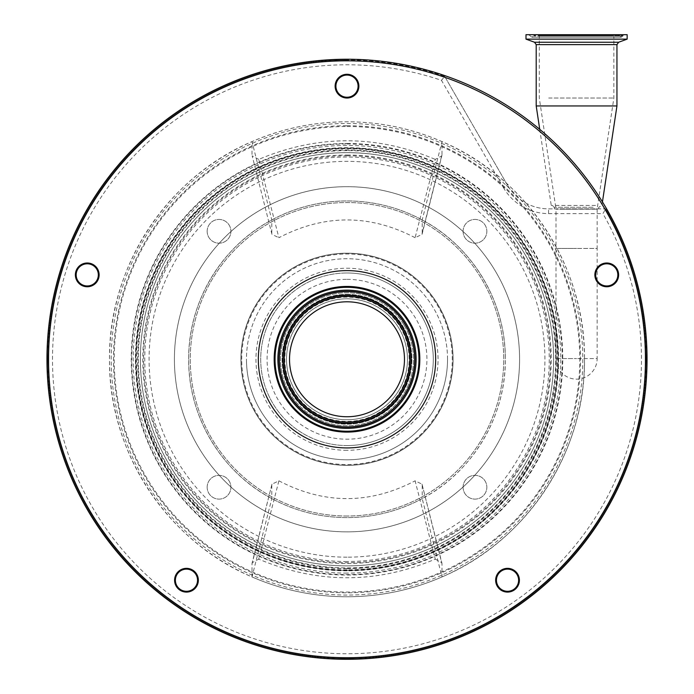 <?xml version="1.0" encoding="UTF-8"?>
<svg xmlns="http://www.w3.org/2000/svg" width="694" height="694" viewBox="0 0 694 694"><rect width="100%" height="100%" fill="white"/><g stroke="black" fill="none" stroke-linecap="round" stroke-linejoin="round"><path stroke-width="0.52" stroke-dasharray="3.47 2.6" d="M576.575 209.18L555.989 209.18L576.575 209.18M597.161 209.18L597.161 248.443L576.575 248.443L597.161 248.443L597.152 358.564L576.575 358.564L597.152 358.564A20.577 20.577 0 0 1 576.575 379.141A20.577 20.577 0 0 1 555.989 358.564L576.575 358.564L555.989 358.564L555.989 248.443L576.575 248.443L555.989 248.443L555.989 209.18M347 60.031A299.235 299.235 0 0 0 47.765 359.266A299.235 299.235 0 0 0 606.374 508.494A299.235 299.235 0 0 0 605.689 208.859L548.581 208.859A47.496 47.496 0 0 1 507.444 185.107A47.496 47.496 0 0 0 548.581 208.859L605.689 208.859A299.235 299.235 0 0 1 347 658.511A299.235 299.235 0 0 1 47.765 359.266A299.235 299.235 0 0 1 347 60.031A299.235 299.235 0 0 0 47.765 359.266A299.235 299.235 0 0 0 606.374 508.494A299.235 299.235 0 0 0 605.689 208.859L602.939 213.613A294.49 294.49 0 0 1 347 653.757A294.49 294.49 0 0 1 52.51 359.266A294.49 294.49 0 0 1 441.479 80.348L503.332 187.484L507.444 185.107L444.707 76.435A299.235 299.235 0 0 0 347 60.031A299.235 299.235 0 0 1 444.707 76.435L441.479 80.348M347 516.015A156.74 156.74 0 0 1 190.26 359.266A156.74 156.74 0 0 1 347 202.527A156.74 156.74 0 0 1 503.74 359.266A156.74 156.74 0 0 1 347 516.015A156.74 156.74 0 0 1 190.26 359.266A156.74 156.74 0 0 1 347 202.527A156.74 156.74 0 0 1 503.74 359.266A156.74 156.74 0 0 1 347 516.015A156.74 156.74 0 0 0 503.74 359.266A156.74 156.74 0 0 0 347 202.527M422.204 485.522L422.204 498.596C398.712 511.166 373.641 517.498 347 517.594C320.359 517.498 295.288 511.166 271.796 498.596C221.325 471.989 188.117 416.322 188.673 359.266C188.117 302.22 221.325 246.552 271.796 219.946C295.288 207.376 320.359 201.043 347 200.939C373.641 201.043 398.712 207.376 422.204 219.946C472.675 246.552 505.883 302.22 505.327 359.266A158.327 158.327 0 0 0 347 200.939A158.327 158.327 0 0 0 188.673 359.266A158.327 158.327 0 0 0 347 517.594A158.327 158.327 0 0 0 505.327 359.266C505.883 416.322 472.675 471.989 422.204 498.596L442 576.931L442 564.04L422.039 484.186L415.099 480.821L435.268 559.138C376.426 583.966 317.574 583.966 258.732 559.138L278.901 480.821L271.961 484.186L252 564.04L252 576.931C166.916 540.999 108.403 451.629 109.513 359.266C108.403 266.912 166.916 177.543 252 141.611C282.371 128.451 314.035 121.84 347 121.78C379.965 121.84 411.629 128.451 442 141.611C527.084 177.543 585.597 266.912 584.487 359.266A237.487 237.487 0 0 0 347 121.78A237.487 237.487 0 0 0 109.513 359.266A237.487 237.487 0 0 0 347 596.762A237.487 237.487 0 0 0 584.487 359.266C585.597 451.629 527.084 540.999 442 576.931C411.698 590.082 380.026 596.693 347 596.762C313.974 596.693 282.302 590.082 252 576.931L271.796 498.596L271.796 485.522M347 568.629A209.362 209.362 0 0 1 137.638 359.266A209.362 209.362 0 0 1 347 149.913A209.362 209.362 0 0 1 556.362 359.266A209.362 209.362 0 0 1 347 568.629M347 150.65A208.625 208.625 0 0 0 138.375 359.266A208.625 208.625 0 0 0 347 567.892A208.625 208.625 0 0 0 555.625 359.266A208.625 208.625 0 0 0 347 150.65M347 568.499A209.224 209.224 0 0 1 137.776 359.266A209.224 209.224 0 0 1 347 150.043A209.224 209.224 0 0 1 556.224 359.266A209.224 209.224 0 0 1 347 568.499M347 465.353A106.078 106.078 0 0 0 453.078 359.266A106.078 106.078 0 0 0 347 253.189A106.078 106.078 0 0 0 240.922 359.266A106.078 106.078 0 0 0 347 465.353M240.922 359.266A106.078 106.078 0 0 0 347 465.353A106.078 106.078 0 0 0 453.078 359.266A106.078 106.078 0 0 0 347 253.189A106.078 106.078 0 0 0 240.922 359.266M347 465.266A106 106 0 0 1 241 359.266A106 106 0 0 1 347 253.267A106 106 0 0 1 453 359.266A106 106 0 0 1 347 465.266A106 106 0 0 1 241 359.266A106 106 0 0 1 347 253.267A106 106 0 0 1 453 359.266A106 106 0 0 1 347 465.266A106 106 0 0 0 453 359.266A106 106 0 0 0 347 253.267M347 561.524A202.249 202.249 0 0 1 144.751 359.266A202.249 202.249 0 0 1 347 157.018A202.249 202.249 0 0 1 549.249 359.266A202.249 202.249 0 0 1 347 561.524M447.535 359.266A100.535 100.535 0 0 0 347 258.732A100.535 100.535 0 0 0 246.465 359.266A100.535 100.535 0 0 0 347 459.81A100.535 100.535 0 0 0 447.535 359.266A100.535 100.535 0 0 0 347 258.732A100.535 100.535 0 0 0 246.465 359.266A100.535 100.535 0 0 0 347 459.81A100.535 100.535 0 0 0 447.535 359.266A100.535 100.535 0 0 1 347 459.81A100.535 100.535 0 0 1 246.465 359.266M207.159 487.231A11.876 11.876 0 0 0 219.035 499.107A11.876 11.876 0 0 0 230.911 487.231A11.876 11.876 0 0 1 219.035 499.107A11.876 11.876 0 0 1 207.159 487.231A11.876 11.876 0 0 1 219.035 475.355A11.876 11.876 0 0 1 230.911 487.231A11.876 11.876 0 0 0 219.035 475.355A11.876 11.876 0 0 0 207.159 487.231M463.089 487.231A11.876 11.876 0 0 0 474.965 499.107A11.876 11.876 0 0 0 486.841 487.231A11.876 11.876 0 0 1 474.965 499.107A11.876 11.876 0 0 1 463.089 487.231A11.876 11.876 0 0 1 474.965 475.355A11.876 11.876 0 0 1 486.841 487.231A11.876 11.876 0 0 0 474.965 475.355A11.876 11.876 0 0 0 463.089 487.231M463.089 231.31A11.876 11.876 0 0 0 474.965 243.178A11.876 11.876 0 0 0 486.841 231.31A11.876 11.876 0 0 1 474.965 243.178A11.876 11.876 0 0 1 463.089 231.31A11.876 11.876 0 0 1 474.965 219.434A11.876 11.876 0 0 1 486.841 231.31A11.876 11.876 0 0 0 474.965 219.434A11.876 11.876 0 0 0 463.089 231.31M207.159 231.31A11.876 11.876 0 0 0 219.035 243.178A11.876 11.876 0 0 0 230.911 231.31A11.876 11.876 0 0 1 219.035 243.178A11.876 11.876 0 0 1 207.159 231.31A11.876 11.876 0 0 1 219.035 219.434A11.876 11.876 0 0 1 230.911 231.31A11.876 11.876 0 0 0 219.035 219.434A11.876 11.876 0 0 0 207.159 231.31M558.132 359.266A211.132 211.132 0 0 1 347 570.399A211.132 211.132 0 0 1 135.868 359.266A211.132 211.132 0 0 1 347 148.143A211.132 211.132 0 0 1 558.132 359.266A211.132 211.132 0 0 1 347 570.399A211.132 211.132 0 0 1 135.868 359.266A211.132 211.132 0 0 1 347 148.143A211.132 211.132 0 0 1 558.132 359.266M347 445.557A86.29 86.29 0 0 1 260.71 359.266A86.29 86.29 0 0 1 347 272.985A86.29 86.29 0 0 1 433.29 359.266A86.29 86.29 0 0 1 347 445.557A86.29 86.29 0 0 1 260.71 359.266A86.29 86.29 0 0 1 347 272.985A86.29 86.29 0 0 1 433.29 359.266A86.29 86.29 0 0 1 347 445.557A86.29 86.29 0 0 0 433.29 359.266A86.29 86.29 0 0 0 347 272.985M548.685 98.028L613.86 98.028L548.685 98.028M548.685 34.7L613.86 34.7L548.685 34.7M607.606 34.7L535.091 34.7L607.606 34.7M612.342 34.7L528.759 34.7L612.342 34.7M593.153 207.28L554.411 207.28L593.153 207.28M559.989 208.859L598.74 208.859L559.989 208.859M595.521 205.45L551.244 205.45L595.521 205.45M536.202 105.948L616.949 105.948M525.991 39.133L627.159 39.133M525.991 34.7L627.159 34.7M561.212 209.18L597.109 209.18L561.212 209.18M252 564.04L252.174 562.695L258.732 559.138M435.268 559.138L441.826 562.695L442 564.04M442 154.502L442 141.611L422.204 219.946L422.204 233.011L442 154.502L441.826 155.838L435.268 159.403L415.099 237.721L422.039 234.355L422.204 233.011M415.099 237.721C369.702 214.021 324.298 214.021 278.901 237.721L258.732 159.403C317.574 134.575 376.426 134.575 435.268 159.403M258.732 159.403L252.174 155.838L271.961 234.355L278.901 237.721M271.796 233.011L271.796 219.946L252 141.611L252 154.502M278.901 480.821C324.298 504.521 369.702 504.521 415.099 480.821M444.707 76.435L507.444 185.107M404.151 325.286A66.494 66.494 0 0 1 380.989 416.426A66.494 66.494 0 0 1 289.849 393.255A66.494 66.494 0 0 1 313.011 302.116A66.494 66.494 0 0 1 413.494 359.266A66.494 66.494 0 0 1 289.849 393.255A66.494 66.494 0 0 1 329.372 295.15A66.494 66.494 0 0 1 404.151 325.286M408.853 322.493A71.959 71.959 0 0 1 383.782 421.119A71.959 71.959 0 0 1 285.147 396.048A71.959 71.959 0 0 1 310.218 297.422A71.959 71.959 0 0 1 408.853 322.493A71.959 71.959 0 0 1 383.782 421.119A71.959 71.959 0 0 1 285.147 396.048A71.959 71.959 0 0 1 310.218 297.422A71.959 71.959 0 0 1 408.853 322.493A71.959 71.959 0 0 1 383.782 421.119A71.959 71.959 0 0 1 285.147 396.048A71.959 71.959 0 0 1 310.218 297.422A71.959 71.959 0 0 1 408.853 322.493M398.981 328.357A60.482 60.482 0 0 1 377.909 411.256A60.482 60.482 0 0 1 295.019 390.184A60.482 60.482 0 0 1 316.091 307.286A60.482 60.482 0 0 1 398.981 328.357A60.482 60.482 0 0 1 377.909 411.256A60.482 60.482 0 0 1 295.019 390.184A60.482 60.482 0 0 1 316.091 307.286A60.482 60.482 0 0 1 398.981 328.357A60.482 60.482 0 0 1 377.909 411.256A60.482 60.482 0 0 1 295.019 390.184M347 294.36A64.915 64.915 0 0 1 403.422 391.364A64.915 64.915 0 0 1 291.202 392.448A64.915 64.915 0 0 1 347 294.36A64.915 64.915 0 0 1 411.915 359.266A64.915 64.915 0 0 1 347 424.181A64.915 64.915 0 0 1 282.085 359.266A64.915 64.915 0 0 1 347 294.36A64.915 64.915 0 0 0 282.085 359.266A64.915 64.915 0 0 0 347 424.181M297.605 388.649A57.472 57.472 0 0 1 317.626 309.871A57.472 57.472 0 0 1 396.395 329.893A57.472 57.472 0 0 1 376.374 408.671A57.472 57.472 0 0 1 297.605 388.649M87.253 263.789A11.087 11.087 0 0 0 76.166 274.876A11.087 11.087 0 0 0 87.253 285.954A11.087 11.087 0 0 0 98.34 274.876A11.087 11.087 0 0 0 87.253 263.789M186.469 569.141A11.087 11.087 0 0 0 175.382 580.227A11.087 11.087 0 0 0 186.469 591.305A11.087 11.087 0 0 0 197.547 580.227A11.087 11.087 0 0 0 186.469 569.141M507.531 569.141A11.087 11.087 0 0 0 496.453 580.227A11.087 11.087 0 0 0 507.531 591.305A11.087 11.087 0 0 0 518.618 580.227A11.087 11.087 0 0 0 507.531 569.141M606.747 263.789A11.087 11.087 0 0 0 595.66 274.876A11.087 11.087 0 0 0 606.747 285.954A11.087 11.087 0 0 0 617.834 274.876A11.087 11.087 0 0 0 606.747 263.789M335.913 86.16A11.087 11.087 0 0 0 347 97.238A11.087 11.087 0 0 0 358.087 86.16A11.087 11.087 0 0 0 347 75.073A11.087 11.087 0 0 0 335.913 86.16M647.034 359.266A300.034 300.034 0 0 0 347 59.242A300.034 300.034 0 0 0 46.966 359.266A300.034 300.034 0 0 0 347 659.3A300.034 300.034 0 0 0 647.034 359.266M419.827 359.266A72.827 72.827 0 0 1 347 432.102A72.827 72.827 0 0 1 274.173 359.266A72.827 72.827 0 0 1 347 286.44A72.827 72.827 0 0 1 419.827 359.266A72.827 72.827 0 0 0 347 286.44A72.827 72.827 0 0 0 274.173 359.266M347 557.178A197.911 197.911 0 0 1 149.089 359.266A197.911 197.911 0 0 1 347 161.364A197.911 197.911 0 0 1 544.911 359.266A197.911 197.911 0 0 1 347 557.178M347 152.654A206.612 206.612 0 0 1 553.612 359.266A206.612 206.612 0 0 1 347 565.888A206.612 206.612 0 0 1 140.388 359.266A206.612 206.612 0 0 1 347 152.654A206.612 206.612 0 0 1 553.612 359.266A206.612 206.612 0 0 1 347 565.888A206.612 206.612 0 0 1 140.388 359.266A206.612 206.612 0 0 1 347 152.654A206.612 206.612 0 0 1 553.612 359.266A206.612 206.612 0 0 1 347 565.888A206.612 206.612 0 0 1 140.388 359.266A206.612 206.612 0 0 1 347 152.654M347 143.962A215.305 215.305 0 0 1 562.305 359.266A215.305 215.305 0 0 1 347 574.58A215.305 215.305 0 0 1 131.695 359.266A215.305 215.305 0 0 1 347 143.962M347 143.511A215.765 215.765 0 0 1 562.765 359.266A215.765 215.765 0 0 1 347 575.031A215.765 215.765 0 0 1 131.235 359.266A215.765 215.765 0 0 1 347 143.511M347 531.847A172.58 172.58 0 0 1 174.42 359.266A172.58 172.58 0 0 1 347 186.695A172.589 172.589 0 0 1 519.589 359.266A172.589 172.589 0 0 1 347 531.864A172.589 172.589 0 0 1 174.411 359.266A172.589 172.589 0 0 1 347 186.677A172.58 172.58 0 0 1 519.58 359.266A172.58 172.58 0 0 1 347 531.847M347 573.105A213.83 213.83 0 0 1 133.17 359.266A213.83 213.83 0 0 1 347 145.436A213.83 213.83 0 0 1 560.83 359.266A213.83 213.83 0 0 1 347 573.105M347 570.815A211.549 211.549 0 0 1 135.451 359.266A211.549 211.549 0 0 1 347 147.718A211.549 211.549 0 0 1 558.549 359.266A211.549 211.549 0 0 1 347 570.815M241.712 359.266A105.288 105.288 0 0 1 347 253.987A105.288 105.288 0 0 1 452.288 359.266A105.288 105.288 0 0 1 347 464.555A105.288 105.288 0 0 1 241.712 359.266M347 450.311A91.035 91.035 0 0 1 255.965 359.266A91.035 91.035 0 0 1 347 268.231A91.035 91.035 0 0 1 438.035 359.266A91.035 91.035 0 0 1 347 450.311M608.482 35.481L533.92 35.481L608.482 35.481M608.664 36.062L533.677 36.062L608.664 36.062M541.858 36.062L622.978 36.062L541.858 36.062M541.684 35.481L623.221 35.481L541.684 35.481M536.202 44.624L616.949 44.624M534.536 42.247L618.614 42.247M503.332 187.484A52.25 52.25 0 0 0 548.581 213.613L602.939 213.613M548.581 213.613L548.581 208.859M293.579 391.034A62.148 62.148 0 0 1 315.232 305.854A62.148 62.148 0 0 1 400.421 327.507A62.148 62.148 0 0 1 378.768 412.687A62.148 62.148 0 0 1 293.579 391.034M347 60.82A298.446 298.446 0 0 1 645.446 359.266A298.446 298.446 0 0 1 347 657.712A298.446 298.446 0 0 1 48.554 359.266A298.446 298.446 0 0 1 347 60.82M347 59.242A300.034 300.034 0 0 0 46.966 359.266A300.034 300.034 0 0 0 347 659.3M347 279.352A79.914 79.914 0 0 1 426.914 359.266A79.914 79.914 0 0 1 347 439.189A79.914 79.914 0 0 1 267.086 359.266A79.914 79.914 0 0 1 347 279.352M347 155.04A204.227 204.227 0 0 1 551.227 359.266A204.227 204.227 0 0 1 347 563.502A204.227 204.227 0 0 1 142.773 359.266A204.227 204.227 0 0 1 347 155.04M347 155.803A203.463 203.463 0 0 1 550.463 359.266A203.463 203.463 0 0 1 347 562.73A203.463 203.463 0 0 1 143.537 359.266A203.463 203.463 0 0 1 347 155.803M347 152.68A206.586 206.586 0 0 1 553.586 359.266A206.586 206.586 0 0 1 347 565.862A206.586 206.586 0 0 1 140.414 359.266A206.586 206.586 0 0 1 347 152.68M347 569.843A210.577 210.577 0 0 1 136.423 359.266A210.577 210.577 0 0 1 347 148.698A210.577 210.577 0 0 1 557.577 359.266A210.577 210.577 0 0 1 347 569.843M347 125.735A233.531 233.531 0 0 1 580.531 359.266A233.531 233.531 0 0 1 347 592.806A233.531 233.531 0 0 1 113.469 359.266A233.531 233.531 0 0 1 347 125.735M347 126.49A232.776 232.776 0 0 1 579.776 359.266A232.776 232.776 0 0 1 347 592.051A232.776 232.776 0 0 1 114.224 359.266A232.776 232.776 0 0 1 347 126.49M347 595.07A235.795 235.795 0 0 1 111.205 359.266A235.795 235.795 0 0 1 347 123.471A235.795 235.795 0 0 1 582.795 359.266A235.795 235.795 0 0 1 347 595.07M613.86 34.7L613.86 98.028L597.109 209.18M618.059 34.7L621.225 37.233L531.925 37.233L535.091 34.7M528.759 34.7L531.925 37.233L621.225 37.233L624.392 34.7M539.732 129.336L551.244 205.45L554.411 207.28L554.411 208.859M598.74 208.859L598.74 207.28L601.906 205.45L602.444 201.893M539.29 34.7L539.29 98.028L556.041 209.18M271.961 484.186L252.174 562.695M422.039 484.186L441.826 562.695M422.039 234.355L441.826 155.838M271.961 234.355L252.174 155.838"/><path stroke-width="1.04" d="M525.991 39.133L525.991 34.7L627.159 34.7L627.159 39.133L525.991 39.133L534.536 42.247L618.614 42.247L616.949 44.624L616.949 105.948L536.202 105.948L539.732 129.336M408.853 322.493A71.959 71.959 0 0 1 383.782 421.119A71.959 71.959 0 0 1 285.147 396.048A71.959 71.959 0 0 1 310.218 297.422A71.959 71.959 0 0 1 408.853 322.493M297.605 388.649A57.472 57.472 0 0 1 317.626 309.871A57.472 57.472 0 0 1 396.395 329.893A57.472 57.472 0 0 1 376.374 408.671A57.472 57.472 0 0 1 297.605 388.649M87.253 263A11.876 11.876 0 0 0 75.377 274.876A11.876 11.876 0 0 0 87.253 286.752A11.876 11.876 0 0 0 99.129 274.876A11.876 11.876 0 0 0 87.253 263M87.253 263.789A11.087 11.087 0 0 0 76.166 274.876A11.087 11.087 0 0 0 87.253 285.954A11.087 11.087 0 0 0 98.34 274.876A11.087 11.087 0 0 0 87.253 263.789M186.469 568.351A11.876 11.876 0 0 0 174.593 580.227A11.876 11.876 0 0 0 186.469 592.095A11.876 11.876 0 0 0 198.345 580.227A11.876 11.876 0 0 0 186.469 568.351M186.469 569.141A11.087 11.087 0 0 0 175.382 580.227A11.087 11.087 0 0 0 186.469 591.305A11.087 11.087 0 0 0 197.547 580.227A11.087 11.087 0 0 0 186.469 569.141M507.531 568.351A11.876 11.876 0 0 0 495.655 580.227A11.876 11.876 0 0 0 507.531 592.095A11.876 11.876 0 0 0 519.407 580.227A11.876 11.876 0 0 0 507.531 568.351M507.531 569.141A11.087 11.087 0 0 0 496.453 580.227A11.087 11.087 0 0 0 507.531 591.305A11.087 11.087 0 0 0 518.618 580.227A11.087 11.087 0 0 0 507.531 569.141M606.747 263A11.876 11.876 0 0 0 594.871 274.876A11.876 11.876 0 0 0 606.747 286.752A11.876 11.876 0 0 0 618.623 274.876A11.876 11.876 0 0 0 606.747 263M606.747 263.789A11.087 11.087 0 0 0 595.66 274.876A11.087 11.087 0 0 0 606.747 285.954A11.087 11.087 0 0 0 617.834 274.876A11.087 11.087 0 0 0 606.747 263.789M335.124 86.16A11.876 11.876 0 0 0 347 98.028A11.876 11.876 0 0 0 358.876 86.16A11.876 11.876 0 0 0 347 74.284A11.876 11.876 0 0 0 335.124 86.16M335.913 86.16A11.087 11.087 0 0 0 347 97.238A11.087 11.087 0 0 0 358.087 86.16A11.087 11.087 0 0 0 347 75.073A11.087 11.087 0 0 0 335.913 86.16M46.966 359.266A300.034 300.034 0 0 1 347 59.242A300.034 300.034 0 0 1 647.034 359.266A300.034 300.034 0 0 1 347 659.3A300.034 300.034 0 0 1 46.966 359.266A300.034 300.034 0 0 0 347 659.3A300.034 300.034 0 0 0 647.034 359.266M274.173 359.266A72.827 72.827 0 0 1 347 286.44A72.827 72.827 0 0 1 419.827 359.266A72.827 72.827 0 0 1 347 432.102A72.827 72.827 0 0 1 274.173 359.266M616.949 44.624L536.202 44.624L536.202 105.948M400.959 327.186A62.781 62.781 0 0 1 379.089 413.225A62.781 62.781 0 0 1 293.042 391.355A62.781 62.781 0 0 1 314.911 305.308A62.781 62.781 0 0 1 400.959 327.186M401.965 326.588A63.952 63.952 0 0 1 379.687 414.231A63.952 63.952 0 0 1 292.035 391.954A63.952 63.952 0 0 1 314.313 304.31A63.952 63.952 0 0 1 401.965 326.588M402.173 326.466A64.186 64.186 0 0 1 379.809 414.439A64.186 64.186 0 0 1 291.827 392.075A64.186 64.186 0 0 1 314.191 304.102A64.186 64.186 0 0 1 402.173 326.466M288.817 393.871A67.7 67.7 0 0 1 312.395 301.083A67.7 67.7 0 0 1 405.183 324.671A67.7 67.7 0 0 1 381.605 417.458A67.7 67.7 0 0 1 288.817 393.871M288.609 393.992A67.934 67.934 0 0 1 312.274 300.875A67.934 67.934 0 0 1 405.391 324.549A67.934 67.934 0 0 1 381.726 417.667A67.934 67.934 0 0 1 288.609 393.992M406.398 323.951A69.105 69.105 0 0 1 382.325 418.673A69.105 69.105 0 0 1 287.602 394.591A69.105 69.105 0 0 1 311.675 299.869A69.105 69.105 0 0 1 406.398 323.951M645.446 359.266A298.446 298.446 0 0 0 347 60.82A298.446 298.446 0 0 0 48.554 359.266A298.446 298.446 0 0 0 347 657.712A298.446 298.446 0 0 0 645.446 359.266M435.667 359.266A88.667 88.667 0 0 1 347 447.934A88.667 88.667 0 0 1 258.333 359.266A88.667 88.667 0 0 1 347 270.608A88.667 88.667 0 0 1 435.667 359.266M618.614 42.247L627.159 39.133M534.536 42.247L536.202 44.624M602.444 201.893L616.949 105.948"/></g></svg>
